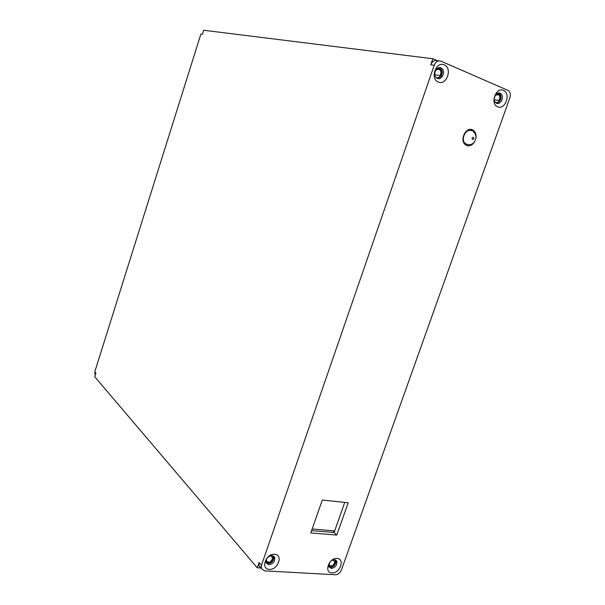 <?xml version="1.0" encoding="UTF-8"?>
<svg xmlns="http://www.w3.org/2000/svg" width="605" height="605" viewBox="0 0 605 605"><rect width="100%" height="100%" fill="white"/><g stroke="black" fill="none" stroke-linecap="round" stroke-linejoin="round"><path stroke-width="0.91" d="M260.853 567.974L257.208 567.77L259.038 562.476L258.917 565.713L261.171 567.891M432.847 58.738L437.46 60.727C434.541 59.887 432.31 61.241 430.76 64.78L432.847 58.738L203.658 30.25L202.388 34.281L200.883 34.077L94.788 371.795L95.295 374.941M495.253 102.23L497.325 103.1L496.539 103.243M498.717 93.004L499.556 93.533C501.348 95.537 501.477 98.002 499.957 100.929L498.845 100.46C500.191 98.312 500.184 96.429 498.822 94.819L495.48 95.106M332.81 559.852L334.83 561.894L336.002 561.962C335.246 565.267 333.332 567.082 330.277 567.407L329.044 567.059M334.83 561.894C333.499 565.909 331.563 566.93 329.029 564.964L328.855 564.163M436.719 78.068L435.902 77.311M439.442 67.639L440.667 68.388C442.542 70.551 442.694 73.122 441.136 76.086L439.926 75.572C441.317 73.394 441.295 71.435 439.865 69.704C438.3 68.562 436.825 68.917 435.441 70.747M270.669 555.67L272.696 557.931L273.967 558.014C273.218 561.463 271.191 563.353 267.886 563.678L266.276 563.157M272.696 557.931C271.221 562.249 269.127 563.255 266.404 560.933L266.283 559.67M261.451 565.282L261.33 568.534L264.491 570.863L335.215 574.75C337.998 574.591 340.07 572.995 341.424 569.955L509.917 97.655C510.809 94.728 510.401 92.406 508.699 90.697L440.939 61.165C438.012 60.326 435.774 61.68 434.216 65.242L261.451 565.282L259.038 562.476M257.208 567.77L94.728 376.749L95.885 373.073L94.788 371.795M497.65 106.798C489.778 103.999 495.911 86.689 503.481 90.417C511.263 93.352 505.183 110.39 497.65 106.798M331.918 572.89C323.615 572.799 329.022 557.538 337.061 558.43C345.281 558.642 339.904 573.691 331.918 572.89M438.322 82.046C429.731 78.968 436.001 60.818 444.282 64.871C452.774 68.093 446.55 85.948 438.322 82.046M269.323 569.381C260.316 569.267 265.814 553.348 274.557 554.301C283.473 554.543 278.013 570.235 269.323 569.381M310.773 532.929L336.773 535.062L348.215 502.763L322.306 500.055L310.773 532.929M474.759 141.525C472.558 145.087 469.888 146.425 466.757 145.555L464.905 144.33C459.603 139.483 466.062 126.808 472.339 129.75L474.055 130.877C475.719 132.639 476.354 135.006 475.961 137.963M496.576 103.266L495.699 102.706C492.046 99.81 496.085 91.189 500.138 93.238L500.963 93.752C504.653 96.611 500.653 105.27 496.576 103.266M499.957 100.929L497.325 103.1M441.136 76.086L437.491 78.469M273.596 556.033L273.967 558.014M311.583 530.615L334.096 532.498L344.752 502.4M467.249 144.572L465.699 145.003M469.767 129.47L470.864 130.43M335.639 559.935L336.002 561.962M336.773 535.062L334.096 532.498M274.678 557.364L273.354 555.889M336.017 561.826L335.382 561.183M439.88 77.516L438.814 77.357M434.844 74.823L439.926 75.572M440.901 76.434L440.153 76.328M494.3 99.689L498.845 100.46M499.934 100.967L499.291 100.854M333.393 532.438L333.96 530.842L312.15 528.997M268.839 564.767L266.109 562.756C265.837 558.68 267.811 556.267 272.038 555.534L274.73 557.508C275.041 561.576 273.074 563.996 268.839 564.767M331.389 560.608L334.444 559.602L336.796 561.236C337.219 565.199 335.389 567.603 331.298 568.458L328.916 566.794L329.559 562.582M441 67.904L442.021 68.569C445.9 71.776 441.733 80.563 437.355 78.416L436.265 77.697C432.431 74.453 436.651 65.718 441 67.904M334.399 559.595L335.215 560.608C335.571 563.996 334.005 566.053 330.504 566.779L328.681 565.773M497.091 93.548L499.193 94.176C502.347 96.626 498.928 104.03 495.435 102.305L495.245 102.215M272.174 555.541L273.165 556.819C273.422 560.298 271.743 562.37 268.121 563.021L265.913 561.629M437.453 68.342L440.266 69.046C443.594 71.791 440.024 79.3 436.273 77.463L435.857 77.251M430.76 64.78L434.216 65.242M437.46 60.727L438.776 60.893M471.529 130.635C466.054 128.079 460.428 139.127 465.064 143.34L466.667 144.398L468.671 144.648M472.573 139.558C473.957 139.218 474.229 138.454 473.39 137.252C472.006 137.592 471.734 138.364 472.573 139.558M258.917 565.713L261.33 568.534M95.363 374.745L94.826 374.117M500.963 93.752L499.556 93.533M437.007 69.303L439.865 69.704M496.508 94.441L498.822 94.819M274.73 557.508L273.778 556.441M336.796 561.236L335.767 560.207M442.021 68.569L440.667 68.388M474.055 130.877L470.561 130.113M473.08 131.656C479.251 135.815 474.494 146.501 467.468 144.466L463.974 143.075M334.202 559.595L335.215 560.608M272.016 555.526L273.165 556.819"/></g></svg>
